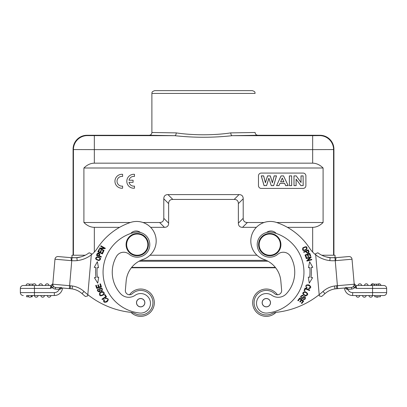 <?xml version="1.0" encoding="UTF-8"?>
<svg xmlns="http://www.w3.org/2000/svg" width="407" height="407" viewBox="0 0 407 407"><rect width="100%" height="100%" fill="white"/><g stroke="black" fill="none" stroke-linecap="round" stroke-linejoin="round"><path stroke-width="0.61" d="M276.648 222.502L323.092 222.502L323.092 167.999C319.856 164.815 316.376 163.207 312.657 163.171L94.343 163.171C90.624 163.207 87.144 164.815 83.908 167.999L83.908 222.502L130.352 222.502M142.964 222.502L159.61 222.502L164.443 227.335A22.141 8.369 -135 0 0 168.63 223.148L168.63 203.622A22.141 8.369 -135 0 1 172.812 199.435L234.188 199.435A22.141 8.369 135 0 1 238.37 203.622L238.37 223.148A22.141 8.369 -45 0 0 242.557 227.335L256.379 227.335M168.63 223.148L163.797 218.315A22.141 8.369 -135 0 1 159.61 222.502M163.797 218.315L163.797 198.789L168.63 203.622M172.812 199.435L167.979 194.602A22.141 8.369 -135 0 0 163.797 198.789M167.979 194.602L239.021 194.602L234.188 199.435M238.37 203.622L243.203 198.789A22.141 8.369 135 0 0 239.021 194.602M243.203 198.789L243.203 218.315L238.37 223.148M242.557 227.335L247.39 222.502A22.141 8.369 -45 0 1 243.203 218.315M247.39 222.502L264.036 222.502M83.908 167.999L323.092 167.999M303.108 173.077L261.263 173.077A2.788 2.788 0 0 0 258.47 175.87L258.47 185.633A2.788 2.788 0 0 0 261.263 188.421L303.108 188.421A2.788 2.788 0 0 0 305.896 185.633L305.896 175.87A2.788 2.788 0 0 0 303.108 173.077M28.933 284.147L33.247 284.147M45.325 285.485A1.811 1.811 0 0 1 47.131 283.811A1.811 1.811 0 0 1 48.942 285.485A1.811 1.811 0 0 0 47.131 283.811A1.811 1.811 0 0 0 45.325 285.485A1.811 1.811 0 0 1 47.131 283.811A1.811 1.811 0 0 1 48.942 285.485M38.909 285.485A1.811 1.811 0 0 1 40.715 283.811A1.811 1.811 0 0 1 42.521 285.485M32.489 285.485A1.811 1.811 0 0 1 34.3 283.811A1.811 1.811 0 0 1 36.106 285.485A1.811 1.811 0 0 0 34.3 283.811A1.811 1.811 0 0 0 32.489 285.485A1.811 1.811 0 0 1 34.3 283.811A1.811 1.811 0 0 1 36.106 285.485M26.073 285.485A1.811 1.811 0 0 1 27.885 283.811A1.811 1.811 0 0 1 29.691 285.485A1.811 1.811 0 0 0 27.885 283.811A1.811 1.811 0 0 0 26.073 285.485L29.691 285.485A1.811 1.811 0 0 0 27.885 283.811A1.811 1.811 0 0 0 26.073 285.485M28.678 296.784L26.628 296.784L26.628 295.528L34.437 295.528L32.209 295.528L32.209 296.784L30.993 296.784M31.644 295.528L28.027 295.528A1.811 1.811 0 0 0 29.833 297.202A1.811 1.811 0 0 0 31.644 295.528A1.811 1.811 0 0 1 29.833 297.202A1.811 1.811 0 0 1 28.027 295.528A1.811 1.811 0 0 0 29.833 297.202A1.811 1.811 0 0 0 31.644 295.528M44.475 295.528A1.811 1.811 0 0 1 42.669 297.202A1.811 1.811 0 0 1 40.858 295.528M47.278 295.528A1.811 1.811 0 0 0 49.084 297.202A1.811 1.811 0 0 0 50.89 295.528A1.811 1.811 0 0 1 49.084 297.202A1.811 1.811 0 0 1 47.278 295.528A1.811 1.811 0 0 0 49.084 297.202A1.811 1.811 0 0 0 50.89 295.528M38.06 295.528A1.811 1.811 0 0 1 36.254 297.202A1.811 1.811 0 0 1 34.442 295.528L54.34 295.528L54.34 292.602L34.437 292.602L34.437 295.528M70.253 288.7L59.62 287.764L59.386 289.392L61.869 287.958M71.235 288.792L55.449 287.398A2.93 2.93 0 0 1 52.788 284.223L54.976 259.213A2.93 2.93 0 0 1 58.15 256.547L70.996 257.672L58.15 256.547A2.93 2.93 0 0 0 54.976 259.213L71.362 260.648M333.888 289.082L334.986 288.894C331.181 289.499 327.839 291.076 324.954 293.63A86.62 86.62 0 0 1 321.566 296.515L319.292 295.909L319.185 294.673A83.694 83.694 0 0 1 276.445 312.317A13.95 13.95 0 0 0 271.79 313.685A12.276 12.276 0 0 1 258.374 293.345A12.276 12.276 0 0 1 274.639 293.661A4.187 4.187 0 0 0 281.639 290.216L280.835 281.003A25.107 25.107 0 0 0 275.646 267.786L131.354 267.786A25.107 25.107 0 0 0 126.165 281.003L125.361 290.216A4.187 4.187 0 0 0 129.538 294.77A13.67 13.67 0 0 1 149.201 292.012A13.67 13.67 0 0 1 150.87 311.798A13.67 13.67 0 0 1 131.023 312.378A13.95 13.95 0 0 0 130.555 312.317A83.694 83.694 0 0 1 87.815 294.673L87.709 295.909L85.434 296.515A86.62 86.62 0 0 1 82.046 293.63L82.046 293.63C79.162 291.081 75.829 289.504 72.049 288.899L70.238 288.7L70.497 285.775L69.602 285.694L69.348 288.614M58.15 256.547L71.001 257.672L71.362 260.638L71.79 260.668A30.876 30.871 151.9 0 0 77.182 260.602L76.872 257.692L71.001 257.651M23.28 295.528A2.93 2.93 0 0 1 20.35 292.602L20.35 288.415A2.93 2.93 0 0 1 23.28 285.485L50.89 285.485L50.463 288.415L51.511 286.294L52.722 284.966L52.788 284.223L53.134 286.106L52.788 284.223L69.602 285.694L72.014 257.743L76.872 257.692A24.969 24.969 0 0 0 89.148 252.788L91.31 253.668M75.743 257.794L80.876 256.903A24.969 24.969 0 0 0 89.148 252.788A24.969 24.969 0 0 1 76.872 257.692M104.36 299.893C103.505 304.874 110.597 298.702 106.67 298.57C110.597 298.702 103.505 304.874 104.36 299.893L103.902 299.542C103.037 302.106 104.065 302.869 106.995 301.831C109.04 299.466 108.542 298.27 105.494 298.25L105.703 298.804A1.755 1.755 0 0 1 106.731 298.575M140.44 232.483A6.975 6.975 0 0 0 130.774 233.46M144.79 302.696A4.116 4.116 0 0 1 138.614 306.257A4.116 4.116 0 0 1 138.614 299.13A4.116 4.116 0 0 1 144.79 302.696M144.856 302.696A4.187 4.187 0 0 1 138.578 306.318A4.187 4.187 0 0 1 138.578 299.069A4.187 4.187 0 0 1 144.856 302.696M129.131 254.217A8.369 8.369 0 0 0 116.463 256.446A31.802 31.802 0 0 0 120.513 293.64A11.157 11.157 0 0 0 135.139 295.304A9.763 9.763 0 0 1 150.173 300.905A9.763 9.763 0 0 1 139.662 313.029A41.01 41.01 0 0 1 134.239 232.443A12.556 12.556 0 0 1 149.466 247.497A12.556 12.556 0 0 1 129.131 254.217M306.273 251.277C307.056 252.976 307.784 253.174 308.46 251.867C307.784 253.174 307.056 252.976 306.273 251.277L307.906 250.544A10.852 10.852 0 0 1 308.47 251.867M309.045 251.709A21.459 21.459 0 0 0 308.236 249.842L303.658 251.892L303.866 252.355L305.728 251.521C307.26 253.754 308.353 253.805 309.02 251.668M280.316 243.707A10.602 10.602 0 0 0 263.675 235.948A10.602 10.602 0 0 0 265.278 254.238A10.602 10.602 0 0 0 280.316 243.707M280.871 243.656A11.157 11.157 0 0 0 268.783 233.511A11.157 11.157 0 0 0 258.638 245.604A11.157 11.157 0 0 0 270.731 255.749A11.157 11.157 0 0 0 280.871 243.656M270.441 302.696A4.116 4.116 0 0 1 264.27 306.257A4.116 4.116 0 0 1 264.27 299.13A4.116 4.116 0 0 1 270.441 302.696M262.144 302.696A4.187 4.187 0 0 1 266.326 298.509A4.187 4.187 0 0 1 270.513 302.696A4.187 4.187 0 0 1 266.326 306.878A4.187 4.187 0 0 1 262.144 302.696M271.861 295.304A11.157 11.157 0 0 0 286.487 293.64A31.802 31.802 0 0 0 290.537 256.446A8.369 8.369 0 0 0 277.869 254.217A12.556 12.556 0 0 1 257.534 247.497A12.556 12.556 0 0 1 272.761 232.438A41.01 41.01 0 0 1 267.338 313.029A9.763 9.763 0 0 1 256.827 300.905A9.763 9.763 0 0 1 271.861 295.304M306.364 286.945C304.385 283.664 313.365 286.085 308.796 288.151L308.765 288.726C311.365 287.978 311.406 286.696 308.888 284.88C305.774 284.544 305.077 285.638 306.797 288.151L307.127 287.678A1.755 1.755 0 0 1 306.374 286.94M297.797 300.493L298.265 300.854L299.857 298.784L301.211 299.827L299.776 301.694L300.244 302.055L301.679 300.188L302.9 301.124L301.368 303.118L301.836 303.48L303.708 301.043L299.73 297.98L297.797 300.493M302.406 297.741A0.773 0.773 0 0 1 301.16 296.968A1.267 1.267 0 0 1 303.022 296.001L303.256 295.538A1.954 1.954 0 0 0 302.37 295.253C300.264 296.133 300.122 297.222 301.953 298.519C302.34 299.048 304.248 296.581 304.685 297.303C305.255 298.367 304.833 298.896 303.418 298.88L303.164 299.364C306.364 301.124 306.095 293.885 302.37 297.761M304.06 290.532L304.604 290.761L305.418 288.828L309.498 290.552L309.717 290.033L305.092 288.08L304.06 290.532M307.076 293.579C306.781 295.767 305.56 295.904 303.424 294.002C303.754 291.783 304.975 291.646 307.076 293.579M304.899 291.575C301.897 292.704 302.131 294.169 305.596 295.975C308.633 294.831 308.399 293.366 304.899 291.575M306.003 257.702L306.557 257.499L305.759 255.281L307.366 254.701L308.089 256.7L308.638 256.502L307.921 254.502L309.366 253.978L310.139 256.115L310.694 255.911L309.752 253.302L305.026 255.006L306.003 257.702M309.269 283.17L312.596 277.635L311.034 277.447A48.402 48.402 0 0 0 311.207 267.496L312.774 267.358L309.646 261.711L308.475 267.73L309.819 267.613A47.009 47.009 0 0 1 309.646 277.279L308.308 277.116L309.269 283.17M306.283 258.649L310.088 257.6L306.817 260.592L306.954 261.096L311.798 259.768L311.67 259.295L307.865 260.343L311.136 257.351L310.994 256.848L306.156 258.18L306.283 258.649M305.698 247.105C307.26 248.387 306.669 249.42 303.927 250.208C302.365 248.886 302.956 247.853 305.698 247.105M302.854 247.878C302.025 250.798 303.322 251.317 306.741 249.425C307.58 246.469 306.283 245.955 302.854 247.878M276.445 312.317A13.95 13.95 0 0 0 275.977 312.378A13.67 13.67 0 0 1 252.655 302.696A13.67 13.67 0 0 1 277.462 294.77A4.187 4.187 0 0 0 281.639 290.216M280.835 281.003A25.107 25.107 0 0 0 263.99 259.452A19.526 19.526 0 0 1 251.877 234.63A19.526 19.526 0 0 1 276.694 222.517A64.164 64.164 0 0 1 309.559 248.128A27.9 27.9 0 0 0 315.7 254.828L315.598 253.703L317.852 252.788L315.598 253.703L315.7 254.828A27.9 27.9 0 0 0 329.823 260.602A30.876 30.871 27.8 0 0 335.21 260.663L335.638 260.633L336.004 257.672L348.85 256.547L336.004 257.672M326.124 256.903L331.257 257.794M376.74 285.485L378.754 285.485L378.769 284.147L376.74 284.147L376.74 285.485L376.506 284.147L374.491 284.147L374.491 285.485M374.491 284.147L374.242 285.485M374.242 284.147L371.942 284.147L371.942 285.485L383.72 285.485A2.93 2.93 0 0 1 386.65 288.415L386.65 292.602L386.65 288.415L372.563 288.415L372.563 285.485L356.11 285.485L354.166 283.704L354.278 284.966L354.166 283.699L356.11 285.485L356.537 288.415L355.484 286.284L354.721 287.576M378.754 285.485L380.927 285.485L378.769 285.485L378.754 284.147M361.675 285.485A1.811 1.811 0 0 0 359.869 283.811A1.811 1.811 0 0 0 358.058 285.485A1.811 1.811 0 0 1 359.869 283.811A1.811 1.811 0 0 1 361.675 285.485L358.058 285.485L361.675 285.485A1.811 1.811 0 0 0 359.869 283.811A1.811 1.811 0 0 0 358.058 285.485M364.479 285.485A1.811 1.811 0 0 1 366.285 283.811A1.811 1.811 0 0 1 368.091 285.485A1.811 1.811 0 0 0 366.285 283.811A1.811 1.811 0 0 0 364.479 285.485M370.894 285.485A1.811 1.811 0 0 1 373.753 284.147A1.811 1.811 0 0 0 370.894 285.485M378.067 284.147A1.811 1.811 0 0 1 380.927 285.485A1.811 1.811 0 0 0 378.067 284.147M378.322 296.784A1.811 1.811 0 0 1 376.007 296.784A1.811 1.811 0 0 0 378.322 296.784M366.142 295.528A1.811 1.811 0 0 1 364.331 297.202A1.811 1.811 0 0 1 362.525 295.528A1.811 1.811 0 0 0 364.331 297.202A1.811 1.811 0 0 0 366.142 295.528M359.722 295.528A1.811 1.811 0 0 1 357.916 297.202A1.811 1.811 0 0 1 356.11 295.528A1.811 1.811 0 0 0 357.916 297.202A1.811 1.811 0 0 0 359.722 295.528A1.811 1.811 0 0 1 357.916 297.202A1.811 1.811 0 0 1 356.11 295.528M374.791 295.528L372.563 295.528A1.811 1.811 0 0 1 370.746 297.202A1.811 1.811 0 0 1 368.94 295.528A1.811 1.811 0 0 0 370.746 297.202A1.811 1.811 0 0 0 372.558 295.528L383.72 295.528L380.372 295.528L380.372 296.784L374.791 296.784L374.791 295.528L380.372 295.528M353.836 286.177L353.866 286.106C353.388 286.904 353.668 287.388 354.706 287.566L356.537 288.415L372.563 288.415L372.563 295.528L352.66 295.528A8.232 8.232 0 0 1 344.464 288.019L334.986 288.894L336.757 288.7L336.553 285.775L354.212 284.223A2.93 2.93 0 0 1 351.551 287.398A2.93 2.93 0 0 0 354.222 284.34A2.93 2.93 0 0 1 351.551 287.398A2.93 2.93 0 0 0 354.212 284.223A2.93 2.93 0 0 1 354.217 284.259A2.93 2.93 0 0 0 354.212 284.223L354.126 285.373M386.65 292.602A2.93 2.93 0 0 1 383.72 295.528A2.93 2.93 0 0 0 386.65 292.602L352.66 292.602A5.301 5.301 0 0 1 347.797 289.408L346.84 289.235M346.515 289.107L345.919 288.751M317.852 252.788A24.969 24.969 0 0 0 330.133 257.692L335.999 257.651L334.986 257.743L337.652 288.614L335.709 288.782L351.551 287.398A2.93 2.93 0 0 0 354.222 284.34M334.941 288.904L335.694 288.802M296.093 185.582L296.093 179.116L300.849 185.582L303.134 185.582L303.134 175.916L301.048 175.916L301.048 182.54L296.22 175.916L294.012 175.916L294.012 185.582L296.143 185.633L296.093 179.116M296.143 179.263L300.849 185.582M300.829 185.633L303.134 185.582M303.179 185.633L303.134 175.916M303.179 175.87L301.048 175.916M301.002 175.87L301.048 182.54M301.002 182.387L296.22 175.916M296.245 175.87L294.012 175.916M293.961 175.87L294.012 185.582M293.961 185.633L296.143 185.633M291.656 185.582L291.656 175.916L289.408 175.916L289.408 185.582L291.702 185.633L291.656 175.916M291.702 175.87L289.408 175.916M289.357 175.87L289.408 185.582M289.357 185.633L291.702 185.633M282.265 178.144L283.938 181.817L282.265 178.027L280.621 181.817L282.265 178.027M283.867 181.771L280.698 181.771M283.938 181.817L280.621 181.817M283.501 175.916L281.084 175.916L276.602 185.582L278.983 185.582L279.94 183.364L284.651 183.364L285.663 185.582L288.11 185.582L283.531 175.87L281.084 175.916M281.054 175.87L276.602 185.582M276.526 185.633L278.983 185.582M279.014 185.633L279.94 183.364M279.975 183.415L284.651 183.364M284.62 183.415L285.663 185.582M285.633 185.633L288.11 185.582M288.187 185.633L283.531 175.87M268.885 178.169L266.544 185.582L264.072 185.582L261.325 175.916L263.624 175.916L265.41 182.748L267.572 175.916L270.294 175.916L272.369 182.87L274.186 175.916L276.445 175.916L273.652 185.582L271.235 185.582L268.885 178.169L271.235 185.582M271.199 185.633L273.687 185.633L276.511 175.87L274.15 175.87L272.364 182.687L270.329 175.87L267.536 175.87L265.415 182.575L263.665 175.87L261.263 175.87L264.036 185.633L266.544 185.582M266.58 185.633L268.885 178.332M83.908 222.502C87.144 225.687 90.624 227.299 94.343 227.335L119.607 227.335M150.621 227.335L164.443 227.335M151.887 93.427L255.113 93.427C254.543 92.587 256.196 92.013 252.32 90.634L154.68 90.634C150.783 92.074 152.396 92.74 151.887 93.427L151.887 132.484L152.946 132.575M176.216 132.886L151.887 132.484C151.725 134.178 150.793 135.109 149.099 135.272L174.74 135.673A2.788 1.475 90.3 0 0 176.216 132.886C192.491 135.399 214.433 135.414 230.784 132.886L255.113 132.484C255.275 134.178 256.207 135.109 257.901 135.272L319.973 135.272L319.632 135.612L312.657 135.673L312.657 149.623L333.577 149.562L333.923 149.221A13.95 13.95 -45 0 0 319.973 135.272M73.077 255.23L73.077 149.221A13.95 13.95 -135 0 1 87.027 135.272L149.099 135.272M73.077 149.221L73.423 149.562L94.343 149.623L94.343 163.171M73.423 255.23L73.423 149.562A13.95 13.95 -45 0 1 87.368 135.612L174.74 135.673C193.895 137.79 213.065 137.79 232.26 135.673A2.788 1.475 89.7 0 1 230.784 132.886M287.393 227.335L312.657 227.335C316.376 227.299 319.856 225.687 323.092 222.502M333.923 255.23L333.923 149.221M71.963 255.23L71.963 257.743L71.963 255.23L85.211 255.23M150.015 255.23L256.985 255.23M321.789 255.23L335.037 255.23L335.037 257.743L335.037 255.23M336.553 285.775A24.893 24.888 -23.2 0 0 334.549 285.999C330.169 286.691 326.317 288.507 323 291.448A83.694 83.694 0 0 1 319.185 294.673L315.679 254.589M335.627 288.807L334.951 288.899M335.638 260.648L352.024 259.213A2.93 2.93 0 0 0 348.85 256.547A2.93 2.93 0 0 1 352.024 259.213L354.212 284.223A2.93 2.93 0 0 1 354.217 284.259M345.726 287.413L347.38 287.764L347.614 289.392L345.131 287.958M351.551 287.398L351.694 289.067L347.797 289.408L347.649 287.739L347.38 287.764M353.866 286.106L354.212 284.223M355.489 286.279L354.278 284.966M329.823 260.602L330.133 257.692L334.986 257.743M323 291.448L324.954 293.63A86.62 86.62 0 0 1 321.566 296.515L319.292 295.909L319.185 294.673M321.566 296.515L319.292 295.909M276.226 233.46A6.975 6.975 0 0 0 266.56 232.483M147.802 245.553A10.602 10.602 0 0 0 132.763 235.022A10.602 10.602 0 0 0 131.161 253.312A10.602 10.602 0 0 0 147.802 245.553M126.084 244.627A11.157 11.157 0 0 0 136.757 255.779A11.157 11.157 0 0 0 148.362 245.604A11.157 11.157 0 0 0 137.729 233.481A11.157 11.157 0 0 0 126.084 244.627M100.112 289.179A0.773 0.773 0 0 1 101.455 288.594A1.267 1.267 0 0 1 101.19 290.679L101.435 291.132A1.954 1.954 0 0 0 102.177 290.567C102.65 288.334 101.836 287.601 99.725 288.365C99.074 288.385 100.015 291.356 99.176 291.305C97.97 291.168 97.777 290.522 98.596 289.367L98.346 288.884C95.075 290.512 101.18 294.409 100.112 289.143M105.098 294.643L104.599 294.963L105.723 296.734L101.984 299.104L102.284 299.583L106.522 296.886L105.098 294.643M100.87 295.39C99.242 293.9 99.822 292.821 102.605 292.15C104.238 293.681 103.663 294.765 100.87 295.39M103.76 294.744C105.774 292.602 101.974 290.013 99.746 292.811C98.957 295.955 100.3 296.601 103.76 294.744M104.07 250.478L100.626 248.55L105.052 248.718L105.306 248.26L100.926 245.808L100.687 246.235L104.126 248.158L99.7 247.995L99.445 248.448L103.831 250.9L104.07 250.478M103.602 251.348L103.068 251.104L102.081 253.246L100.524 252.528L101.414 250.595L100.88 250.351L99.99 252.279L98.596 251.638L99.542 249.577L99.003 249.328L97.843 251.852L102.401 253.953L103.602 251.348M100.468 283.821L99.903 284.005L100.702 286.492L99.074 287.011L98.357 284.773L97.797 284.951L98.514 287.189L97.049 287.663L96.281 285.266L95.716 285.449L96.652 288.375L101.435 286.849L100.468 283.821M98.692 277.116L97.354 277.279A47.009 47.009 0 0 1 97.181 267.613L98.525 267.73L97.354 261.711L94.226 267.358L95.793 267.496A48.402 48.402 0 0 0 95.966 277.447L94.404 277.635L97.731 283.17L98.692 277.116M97.751 253.78C99.155 253.322 99.537 253.973 98.901 255.733L97.227 255.108A10.852 10.852 0 0 1 97.751 253.77M97.242 253.49L99.908 254.634M97.217 253.48L96.479 255.372L101.19 257.132L101.368 256.654L99.456 255.942C99.939 253.276 99.191 252.472 97.217 253.525M96.383 259.106C96.169 257.102 97.314 256.776 99.817 258.14C100.005 260.18 98.855 260.5 96.383 259.106M98.947 260.551C101.587 259.055 101.028 257.779 97.268 256.725C94.592 258.242 95.157 259.518 98.947 260.551M125.361 290.216A4.187 4.187 0 0 0 132.361 293.661A12.276 12.276 0 0 1 150.921 309.452A12.276 12.276 0 0 1 135.21 313.685A13.95 13.95 0 0 0 130.555 312.317M87.709 295.909L91.3 254.828A27.9 27.9 0 0 0 97.441 248.128A64.164 64.164 0 0 1 130.306 222.517A19.526 19.526 0 0 1 155.123 234.63A19.526 19.526 0 0 1 143.01 259.452A25.107 25.107 0 0 0 126.165 281.003M91.3 254.828L91.402 253.703L91.3 254.828A27.9 27.9 0 0 1 77.182 260.602M71.306 288.802L72.049 288.899C75.834 289.514 79.172 291.091 82.046 293.63L84 291.448C80.693 288.517 76.857 286.701 72.492 286.004L72.049 288.899M59.62 287.764L61.269 287.413L59.62 287.764M51.486 286.294L52.284 287.571M34.437 285.485L34.437 288.415L50.463 288.415L52.294 287.566C53.332 287.388 53.612 286.899 53.134 286.106M52.752 284.661L52.788 284.223A2.93 2.93 0 0 0 55.449 287.398L55.306 289.067A4.604 4.604 0 0 1 52.294 287.566M59.386 289.392L59.351 287.739M62.536 288.019A8.232 8.232 0 0 1 54.34 295.528M23.28 285.485L28.231 285.485M60.16 289.235L60.485 289.107M61.081 288.751L61.859 287.978M53.164 286.177L53.322 286.538M129.009 182.316L133.079 182.316L133.079 180.225L129.009 180.225A4.884 4.884 0 0 1 134.478 176.435L134.478 174.328A6.975 6.975 0 0 0 126.806 181.268A6.975 6.975 0 0 0 134.478 188.207L134.478 186.101A4.884 4.884 0 0 1 129.009 182.316M122.619 186.101L122.619 188.207A6.975 6.975 0 0 1 114.947 181.268A6.975 6.975 0 0 1 122.619 174.328L122.619 176.435A4.884 4.884 0 0 0 117.038 181.268A4.884 4.884 0 0 0 122.619 186.101M87.368 135.612L87.027 135.272M94.343 135.673L94.343 149.623L312.657 149.623L312.657 163.171M257.901 135.272L232.26 135.673L312.657 135.673M319.632 135.612A13.95 13.95 45 0 1 333.577 149.562L333.577 255.23M94.343 227.335L94.343 252.055M312.657 252.055L312.657 227.335M140.72 260.368L266.28 260.368M139.021 261.223L267.979 261.223M131.654 267.404L275.346 267.404M352.024 259.213A2.93 2.93 0 0 0 348.85 256.547M383.72 285.485A2.93 2.93 0 0 1 386.65 288.415M352.66 292.602L352.66 295.528M351.694 289.067A4.604 4.604 0 0 0 354.706 287.566M324.954 293.63L324.954 293.63C327.839 291.081 331.186 289.504 334.986 288.894L334.549 285.999M87.815 294.673A83.694 83.694 0 0 1 84 291.448M72.492 286.004A24.898 24.898 -152.1 0 0 70.497 285.78M52.788 284.223A2.93 2.93 0 0 0 55.449 287.398M54.34 292.602A5.301 5.301 0 0 0 59.203 289.408L55.306 289.067M20.35 292.602L34.437 292.602L34.437 288.415L20.35 288.415M50.89 285.485L52.834 283.704L50.89 285.485M354.212 284.234L354.248 284.661"/></g></svg>
